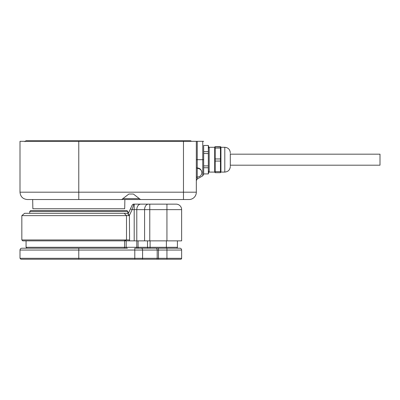 <?xml version="1.0" encoding="UTF-8"?>
<svg xmlns="http://www.w3.org/2000/svg" width="400" height="400" viewBox="0 0 400 400"><rect width="100%" height="100%" fill="white"/><g stroke="black" fill="none" stroke-linecap="round" stroke-linejoin="round"><path stroke-width="0.6" d="M32.855 208.725L124.695 208.725L124.88 199.54L32.675 199.54L32.855 208.725M209.185 148.665L208.32 145.45L208.32 151.65L203.675 151.65L203.675 145.45L208.32 145.45M208.32 153.575L208.32 165.885L203.675 165.885L203.675 153.485L208.32 153.575M208.32 167.765L208.32 173.92L203.675 173.92L203.675 167.72L208.32 167.765M209.185 170.705L208.32 173.92M208.32 167.72L208.32 165.885M208.32 153.485L208.32 151.65M203.675 165.885L203.675 167.72M203.675 151.65L203.675 153.485M203.675 145.45L203.675 159.685L202.755 159.685L202.755 175.825L197.245 179.005L197.245 177.135C200.2 176.74 201.73 175.205 201.835 172.54C201.445 169.65 199.915 168.12 197.245 167.95L196.325 167.95L196.325 177.135L197.245 177.135L197.245 159.685L202.755 159.685L202.755 141.315L183.47 141.315L183.47 192.195L78.775 192.195L78.775 199.54L27.345 199.54L121.71 199.54L128.865 194.03L133.38 194.03L140.535 199.54L121.71 199.54M141.41 199.54L170.43 199.54M137.185 199.54L125.06 199.54L137.185 199.54M191.29 141.315A0.92 0.92 0 0 0 190.45 140.765L25.88 140.765L78.775 140.765L78.775 192.195L20 192.195L20 141.315L183.47 141.315M197.245 141.315L197.245 159.685L196.325 159.685L196.325 141.315L196.325 192.195A7.345 7.345 0 0 1 188.98 199.54L140.535 199.54M31.09 199.54L32.675 199.54M122.805 198.62L139.44 198.62L138.245 197.81M203.675 141.315L202.755 141.315M203.675 159.685L203.675 174.235L203.675 159.685M230.305 165.93L230.305 153.64M214.695 172.08L209.185 172.08L209.185 147.285L214.695 147.285L215.185 146.685L220.445 146.685L220.94 147.285L220.94 172.08L220.445 172.68L215.185 172.68L214.695 172.08L214.695 147.285M220.445 172.68L220.445 171.665L215.185 171.665L215.185 158.95L220.445 158.95L220.445 148.075L215.185 148.075L215.185 158.95M220.445 148.075L220.445 146.97L214.82 146.825M220.445 146.97L220.815 146.825M220.445 171.665L220.445 161.07L215.185 161.07M230.305 165.16L230.305 165.725M215.185 171.665L215.185 172.68M215.185 146.97L215.185 148.075M220.445 161.07L220.445 158.95M230.305 165.195L380 165.195L380 154.175L230.305 154.175M160.695 140.765L148.57 140.765L160.695 140.765M122.91 141.315L122.91 140.765A0.92 0.685 90 0 1 123.535 141.315M141.3 141.315A0.92 0.92 0 0 1 142.145 140.765M107.61 140.765A0.92 0.92 0 0 1 108.455 141.315A0.92 0.92 0 0 0 107.61 140.765L107.61 141.315M181.635 258.315L78.775 258.315L78.775 259.235L20.92 259.235L180.715 259.235A0.92 0.92 0 0 0 181.635 258.315L181.635 250.05L181.635 258.315A0.92 0.92 0 0 1 180.715 259.235M127.45 248.215L21.835 248.215L78.775 248.215L78.775 250.05L134.795 250.05L134.795 259.235M87.59 248.215L78.775 248.215M141.94 259.235A0.92 0.65 90 0 0 142.59 258.315L142.59 250.05L157.19 250.05A1.835 1.3 -90 0 0 155.89 248.215L179.795 248.215A1.835 1.835 0 0 1 181.635 250.05L166.94 250.05L166.94 259.235M155.89 248.215L134.795 248.215L134.795 250.05L142.59 250.05A1.835 1.3 90 0 0 141.29 248.215M101.825 248.215L107.245 248.215M140.855 248.215L155.92 248.215M158.49 259.235L158.49 250.05L166.94 250.05L166.94 248.215L150.095 248.215L150.095 240.865M176.49 248.215A0.92 0.92 0 0 0 177.41 247.295L177.41 240.865M127.815 211.48L29.735 211.48L30.655 210.56L126.9 210.56L127.815 211.48L127.815 213.21A1.835 1.835 0 0 0 128.86 212.255L127.985 214.325L129.575 215.07L132.105 209.645L134.195 209.645L134.195 240.865L22.755 240.865L124 240.865L126.5 239.95L21.835 239.95L22.755 240.865M129.465 240.865L129.575 239.95L126.5 239.95L126.5 215.63L21.835 215.63L21.835 239.95M166.94 240.865L149.78 240.865L149.78 209.645L166.94 209.645L166.94 240.865L181.635 240.865L181.635 209.645A5.51 5.51 0 0 0 176.12 204.135L140.305 204.135M127.985 214.325L129.405 215.63L126.5 215.63L124.19 213.315L24.59 213.315L21.835 215.63M149.78 240.865L134.195 240.865M144.585 240.865L144.585 209.645L149.78 209.645L149.78 204.135L140.685 204.135A5.51 3.895 90 0 0 136.79 209.645L136.79 247.295L26.06 247.295L26.98 248.215M129.405 215.63L129.575 239.95M130.44 208.865L132.155 205.195A1.835 1.835 0 0 1 133.82 204.135L134.195 204.135L133.82 204.135L132.105 209.645L130.44 208.865L128.085 213.92M148.48 204.135A5.51 3.895 -90 0 0 144.585 209.645L134.195 209.645L134.195 204.135L140.685 204.135M128.745 212.505L128.365 213.315L128.86 212.255L127.195 213.315A1.835 1.835 0 0 0 128.86 212.255M124.19 213.315L127.195 213.315M132.74 207.615L133.055 206.6M201.835 172.54A4.59 4.155 180 0 0 197.245 168.385M183.47 199.54L183.47 192.195L196.325 192.195M220.94 147.285L224.795 147.285L224.795 172.08C228.14 171.755 229.98 169.915 230.305 166.57M114.96 140.765L114.96 141.315M143.06 141.315L143.06 140.765M183.1 141.315L183.1 140.765M158.49 248.215L158.49 250.05L157.19 250.05L157.19 258.315A0.92 0.65 90 0 1 156.54 259.235M20 258.315L20 250.05L78.775 250.05L78.775 258.315L20 258.315L20.92 259.235M179.795 248.215A1.835 1.835 0 0 1 181.635 250.05M148.145 248.215A0.92 0.65 -90 0 1 147.495 247.295L138.09 247.295A0.92 0.65 90 0 0 138.74 248.215M147.495 240.865L147.495 247.295L166.39 247.295L166.39 248.215M177.41 247.295L166.39 247.295L166.39 240.865M123.78 248.215A0.92 0.8 -90 0 0 124.58 247.295L124.58 240.865M126.175 248.215L126.175 240.865M136.79 248.215L136.79 247.295L138.09 247.295L138.09 240.865M181.635 209.645L166.94 209.645L166.94 204.135M132.155 205.195A1.835 1.835 0 0 1 133.82 204.135M20 192.195C20.435 196.655 22.885 199.105 27.345 199.54M197.245 179.005L196.325 180.6M202.755 175.825L203.675 174.235M224.795 147.285C228.14 147.615 229.98 149.45 230.305 152.795M220.94 172.08L224.795 172.08M24.96 141.685L25.88 140.765M20 250.05C20.11 248.94 20.725 248.325 21.835 248.215M26.06 247.295L26.06 240.865M29.735 211.48L29.735 213.315"/></g></svg>

